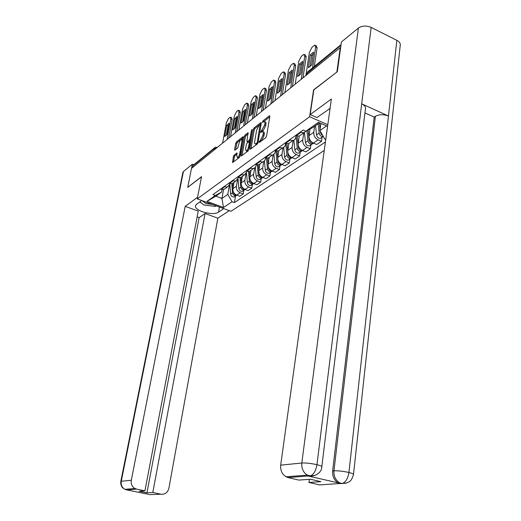 <?xml version="1.0" encoding="UTF-8"?>
<svg xmlns="http://www.w3.org/2000/svg" width="521" height="521" viewBox="0 0 521 521"><rect width="100%" height="100%" fill="white"/><g stroke="black" fill="none" stroke-linecap="round" stroke-linejoin="round"><path stroke-width="0.78" d="M258.957 142.083L259.25 142.526L265.769 137.616L266.576 136.046L269.832 116.398L269.39 115.805L262.89 120.944L262.519 122.507L264.036 121.484C264.785 121.386 265.059 122.129 264.837 123.698L264.57 125.314L260.656 132.008L260.832 132.503L262.33 131.507C263.098 131.416 263.372 132.165 263.151 133.773L262.877 135.401L260.344 140.37L258.957 142.083M234.059 155.173L233.336 156.619L232.613 162.559L239.243 157.596L239.986 156.124L243.086 136.652L236.443 141.862L235.72 143.308L234.6 149.56L234.815 150.243L237.713 148.029L239.002 143.444C239.53 141.263 240.324 139.882 241.373 139.309L241.959 141.126L239.777 153.487C239.25 155.668 238.462 157.049 237.413 157.616L236.814 155.74L236.957 152.985L234.059 155.173L235.108 155.59L234.378 157.036L233.506 161.92M337.08 71.898L313.564 89.892L309.604 116.763L197.27 198.885L201.542 176.652L187.755 187.326L191.494 168.368L340.233 47.619L340.61 47.802M336.905 71.813L340.233 47.619M249.859 148.667L250.256 149.299L257.244 144.037L258.032 142.5L261.308 123.119L261.067 122.435L253.922 128.042L253.154 129.553L249.859 148.667L250.666 148.993M248.081 150.94L241.347 156.013L240.969 155.382L244.284 136.554L245.026 135.076L248.035 132.731L246.934 141.061L247.162 141.751L249.24 140.182L250.002 138.684L251.389 130.68L252.034 129.56L248.843 149.436L248.081 150.94M197.27 198.885L230.992 211.272L324.251 150.452M192.718 167.371L193.024 165.808L193.975 164.629L214.613 147.795M306.179 131.051L303.808 132.809L300.142 132.223M309.988 129.045L309.031 135.597C308.868 138.957 310.314 141.451 313.368 143.086L318.123 139.862C315.049 138.208 313.59 135.694 313.746 132.308L314.612 126.29M318.123 139.862L321.516 141.308L322.082 137.284M295.498 135.545L299.145 136.118L301.418 134.503M313.368 143.086L316.748 144.512L321.516 141.308M296.058 135.779L295.856 137.101C295.524 138.925 294.541 140.077 292.906 140.54L289.292 139.98M310.939 144.845L310.366 148.798L307.019 147.397C303.99 145.789 302.558 143.321 302.727 139.993L303.795 132.822L299.145 136.118M284.831 143.171L288.426 143.718L290.679 142.122M299.269 136.033L298.194 143.151C298.025 146.46 299.438 148.902 302.454 150.491L305.781 151.878L310.366 148.798M285.534 143.464L285.358 144.571C285.026 146.368 284.049 147.502 282.441 147.964L278.865 147.436M300.233 152.106L299.653 155.994L296.345 154.633C293.362 153.07 291.955 150.654 292.138 147.378L293.193 140.455M274.58 150.504L278.129 151.018L280.363 149.436M288.862 143.412L287.781 150.419C287.599 153.669 288.992 156.066 291.955 157.609L295.244 158.957L299.653 155.994M275.42 150.836L274.847 153.089L273.291 154.744L272.372 155.108L268.849 154.6M289.936 159.087L289.344 162.917L286.088 161.595C283.144 160.071 281.763 157.7 281.952 154.483L283.007 147.775M264.727 157.55L268.23 158.045L270.438 156.476M278.859 150.51L277.758 157.407C277.569 160.598 278.937 162.949 281.861 164.46L285.104 165.769L289.344 162.917M265.684 157.922L264.981 160.273L263.593 161.614L262.688 161.972L259.211 161.497M280.024 165.808L279.425 169.579L276.215 168.296C273.31 166.805 271.955 164.48 272.151 161.315L273.206 154.789M255.244 164.336L258.703 164.805L260.891 163.255M269.22 157.342L268.113 164.135C267.918 167.274 269.259 169.579 272.144 171.051L275.342 172.321L279.425 169.579M256.312 164.734L255.635 166.902L254.261 168.231L253.362 168.589L249.93 168.133M270.471 172.288L269.878 175.994L266.7 174.743C263.841 173.298 262.512 171.012 262.714 167.899L263.769 161.51M246.107 170.868L249.526 171.311L251.689 169.781M259.94 163.926L258.826 170.614C258.618 173.708 259.94 175.968 262.786 177.4L265.938 178.638L269.878 175.994M247.28 171.285L244.382 174.958L240.989 174.528M261.268 178.527L260.669 182.181L257.537 180.963C254.717 179.55 253.408 177.309 253.616 174.242L254.678 167.957M237.309 177.16L240.676 177.589L242.819 176.065M250.985 170.276L249.865 176.86C249.657 179.901 250.953 182.129 253.76 183.522L256.873 184.727L260.669 182.181M238.572 177.596L235.72 181.106L232.373 180.689M252.398 184.545L251.786 188.146L248.699 186.961C245.912 185.58 244.629 183.379 244.844 180.364L245.919 174.138M228.817 183.236L232.151 183.639L234.268 182.135M242.356 176.398L241.23 182.884C241.008 185.88 242.285 188.061 245.052 189.429L248.126 190.601L251.786 188.146M230.171 183.679L227.364 187.032L224.056 186.635M243.828 190.354L243.222 193.903L240.168 192.744C237.42 191.396 236.156 189.234 236.378 186.264L237.472 180.071M220.63 189.09L223.913 189.475L226.016 187.99M234.02 182.311L232.887 188.7C232.666 191.656 233.916 193.799 236.651 195.134L239.686 196.274L243.222 193.903M319.51 122.826L312.874 127.521L305.886 131.207L303.176 130.048L212.926 194.6L215.297 195.486L221.601 192.073L215.811 196.17L221.926 198.449L227.775 194.392L229.318 185.743M320.916 123.438L319.907 130.55L326.608 125.913M305.886 131.207L318.383 122.337L327.585 126.343M325.859 138.801L325.013 139.374L319.907 130.55M325.742 139.68L325.013 139.374M227.775 194.392L232.073 201.738L234.391 202.604L325.423 141.992M232.073 201.738L223.502 207.488L206.961 201.399L215.297 195.486M309.604 116.763L327.813 124.701M223.535 189.559L221.926 198.449L223.502 207.488M222.063 189.54L221.601 192.073M235.557 195.968L234.391 202.604M215.811 196.17L206.961 201.399M260.415 141.647L261.438 140.82L263.978 135.857L262.877 135.401M263.02 131.8L263.418 131.963C264.193 131.872 264.466 132.621 264.245 134.223L263.978 135.857M264.72 121.771L265.117 121.94C265.873 121.849 266.146 122.585 265.931 124.154L265.658 125.776L263.131 130.738L262.102 131.598M269.761 116.841L263.821 121.562M258.944 125.366L254.984 128.485L254.222 129.996L250.998 148.739M261.236 123.562L260.057 124.493M256.846 143.014L257.394 141.94L260.103 124.473L259.113 125.222L256.638 130.113L254.665 141.666C254.437 143.268 254.704 144.03 255.466 143.939L256.846 143.014L257.732 143.379M255.752 143.822L256.553 144.382L257.061 144.115L255.974 143.672M257.465 143.816L257.061 144.115M242.096 155.447L245.332 136.984L244.284 136.554M248.191 133.845L246.081 135.506L245.332 136.984M247.976 141.94L248.387 142.103L250.38 140.566M245.534 149.052L246.172 150.94C247.26 150.354 248.074 148.947 248.608 146.714L249.377 142.279L248.986 141.666L247.065 143.145L246.309 144.643L245.534 149.052M246.563 150.745L247.247 151.377L248.784 149.69M237.114 154.053L235.108 155.59M237.817 157.401L238.475 158.032L239.881 156.534M242.858 139.856L241.868 139.511M240.819 139.648L237.485 142.279L236.762 143.731L235.713 149.579M243.229 137.752L241.106 139.426M320.591 133.083L321.783 134.887M318.155 123.79L319.158 133.089C319.738 135.486 321.06 136.645 323.124 136.58L323.359 136.515M315.55 125.633L316.54 134.893C317.113 137.277 318.429 138.436 320.493 138.365L321.711 137.537M319.393 122.91L320.083 129.312M320.291 131.207L320.402 132.23L322.799 135.545M310.028 66.773L311.714 55.571L313.355 53.754M315.557 45.451L316.247 45.776L317.1 47.711L314.313 66.46M310.288 54.9L308.347 67.71L311.675 64.975L313.603 52.107L310.288 54.9L311.714 55.571M312.548 67.899L315.667 47.027L314.821 45.099L311.988 47.287L309.389 52.354L305.873 75.512M309.422 140.957L310.444 142.48M306.928 130.654L307.983 140.787C308.549 143.138 309.852 144.278 311.89 144.2L313.609 143.19M304.446 132.594L305.469 142.52C306.029 144.864 307.331 145.991 309.363 145.913L310.575 145.092M308.139 130.016L309.181 139.96C309.748 142.318 311.05 143.457 313.095 143.379L313.466 143.125M298.696 148.505L299.529 149.748M296.026 135.988L297.257 148.185C297.804 150.491 299.087 151.604 301.099 151.513L302.297 150.699M293.87 140.162L294.84 149.846C295.381 152.152 296.657 153.252 298.67 153.161L299.868 152.353M297.263 136.157L298.403 147.391C298.956 149.703 300.239 150.816 302.252 150.732L302.675 150.589M330.067 108.44L316.957 117.557L310.177 114.594L331.363 99.036L280.695 465.149L301.822 463.013L358.402 28.062L341.411 41.993L337.328 71.709L313.811 89.912L310.177 114.594M329.064 108.935L329.943 109.325M346.569 483.058L319.503 484.901L308.973 482.446L309.363 479.34M358.402 28.062C362.075 25.646 366.328 25.431 371.16 27.411L361.685 103.809C364.602 105.262 365.853 106.961 365.442 108.915L321.815 466.673M312.926 475.849L308.536 476.122L338.194 482.863C334.163 480.316 332.313 476.337 332.639 470.925L374.189 117.082L375.407 116.287C379.216 114.288 383.567 114.203 388.451 116.014L396.839 40.319L371.16 27.411M396.839 40.319C399.509 41.758 400.636 43.51 400.219 45.561L353.498 474.325M332.639 470.925L333.961 470.821C338.149 470.652 343.137 471.205 348.927 472.482L388.451 116.014L361.685 103.809L316.95 464.686C315.928 470.658 313.779 474.37 310.496 475.829L288.035 477.568L285.983 476.78C282.03 474.24 280.272 470.365 280.695 465.149M308.973 482.446L320.91 481.678L310.601 479.255L298.813 480.082L288.035 477.568M374.189 117.082L364.954 112.907M375.407 116.287L333.961 470.821C333.577 475.979 335.426 479.971 339.529 482.785L341.431 483.508L340.089 483.586M342.492 483.41L345.866 483.241L349.207 481.808C350.854 480.994 352.274 478.591 353.466 474.605C353.759 474.032 352.242 473.322 348.927 472.482C347.982 478.369 345.84 482.01 342.492 483.41L341.796 483.547M201.718 200.52L196.704 204.134L195.596 205.587C193.604 210.705 213.206 216.222 218.54 212.093L223.75 208.615M197.583 197.27L185.189 206.362L198.247 211.077L144.929 490.841L136.593 489.095L126.492 489.896M144.929 490.841L139.146 491.244L146.922 492.866L199.126 217.615L197.14 216.905M199.126 217.615L205.066 213.545L217.856 218.162L168.882 488.268C167.69 492.606 165.066 494.585 161.002 494.201L152.803 492.488L205.066 213.545M229.299 210.653L217.856 218.162M185.189 206.362L131.292 480.258C130.791 483.989 132.034 486.751 135.024 488.542L136.593 489.095M182.864 172.444L183.431 171.513L192.36 164.193L193.766 164.734M146.922 492.866L152.803 492.488M148.739 494.344L125.984 489.76M187.794 187.339L201.503 176.853M192.36 164.193L191.546 168.322M199.634 202.024L201.594 203.17M149.527 494.644L161.002 494.201M202.005 200.624L205.873 203.529L212.47 204.473M216.222 205.847L215.355 206.446L203.861 204.948L199.895 201.835M299.256 75.623L300.969 64.591L302.499 62.878M304.655 54.692L305.365 55.018L306.172 56.945L302.968 77.87M299.562 63.94L297.595 76.548L300.793 73.923L302.747 61.263L299.562 63.94L300.969 64.591M301.223 79.29L304.759 56.281L303.958 54.36L303.215 54.783L301.249 56.457L298.728 61.406L295.166 84.207M288.901 84.122L290.633 73.266L292.053 71.651M294.176 63.575L294.899 63.907L295.674 65.822L292.424 86.427M292.268 70.061L289.246 72.634L287.26 85.053L290.327 82.526L292.307 70.075M290.692 87.834L294.28 65.184L293.512 63.269L292.815 63.66L290.926 65.275L288.478 70.107L284.87 92.562M289.246 72.634L290.633 73.266M288.413 155.812L289.012 156.704M285.788 143.555L286.934 155.297C287.468 157.563 288.732 158.651 290.725 158.553L291.91 157.746M283.691 147.397L284.609 156.899C285.143 159.159 286.4 160.24 288.387 160.142L289.572 159.335M286.986 143.822L287.716 151.207M287.839 152.49L288.041 154.535C288.575 156.808 289.839 157.896 291.832 157.798L292.157 157.694M275.954 150.999L277.009 162.135C277.524 164.369 278.768 165.431 280.734 165.326L281.913 164.525M273.89 154.327L274.769 163.679C275.283 165.899 276.527 166.954 278.488 166.85L279.66 166.056M277.094 151.142L277.719 157.713M277.934 159.927L278.071 161.406C278.592 163.64 279.836 164.701 281.809 164.597L282.037 164.532M266.472 158.11L267.449 168.726C267.95 170.921 269.175 171.956 271.122 171.845L272.288 171.109M264.447 160.963L265.293 170.217C265.795 172.392 267.012 173.428 268.953 173.317L270.112 172.529M267.56 158.156L268.113 164.141L272.151 161.315M268.374 166.922L268.471 168.023C268.979 170.217 270.204 171.259 272.151 171.149M278.937 92.308L280.689 81.615L282.011 80.097M284.088 72.119L284.831 72.458L285.567 74.366L282.284 94.659M282.206 78.528L279.315 81.002L277.309 93.233L280.265 90.797L282.265 78.554M280.572 96.053L284.192 73.748L283.463 71.839L282.805 72.211L280.988 73.761L278.605 78.489L274.964 100.605M279.315 81.002L280.689 81.615M269.344 100.182L271.109 89.658L272.34 88.225M274.385 80.358L275.14 80.696L275.837 82.598L272.522 102.585M272.516 86.681L269.754 89.058L267.735 101.107L270.581 98.769L272.594 86.714M270.822 103.966L274.476 81.992L273.785 80.091L273.167 80.442L271.415 81.94L269.096 86.558L265.423 108.348M269.754 89.058L271.109 89.658M260.103 107.769L261.874 97.407L263.02 96.066M265.026 88.29L265.795 88.629L266.459 90.524L263.125 110.218M263.177 94.535L260.539 96.828L258.507 108.7L261.249 106.44L263.274 94.581M261.438 111.585L265.117 89.931L264.466 88.042L263.88 88.375L262.193 89.82L259.933 94.34L256.26 115.669M260.539 96.828L261.874 97.407M257.328 164.923L258.234 175.076C258.729 177.231 259.933 178.247 261.855 178.13L262.923 177.459M255.342 167.313L256.156 176.508C256.645 178.657 257.849 179.667 259.764 179.55L260.917 178.768M258.37 164.877L258.865 170.38M259.152 173.591L259.224 174.398C259.719 176.554 260.923 177.576 262.851 177.459L262.897 177.446M251.187 115.089L252.972 104.877L254.033 103.62M256.006 95.942L256.788 96.281L257.42 98.163L254.059 117.577M254.176 102.109L251.656 104.317L249.605 116.014L252.255 113.839L254.287 102.155M252.392 118.931L256.098 97.596L255.472 95.708L254.925 96.027L253.291 97.414L251.089 101.842L247.416 122.761M251.656 104.317L252.972 104.877M248.504 171.448L249.351 181.204C249.833 183.32 251.024 184.317 252.919 184.193L253.922 183.587M246.557 173.402L247.345 182.584C247.827 184.695 249.012 185.684 250.901 185.561L252.04 184.786M249.5 171.318L249.943 176.404M250.256 179.979L250.301 180.546C250.77 182.637 251.949 183.639 253.831 183.555M242.591 122.148L244.382 112.093L245.365 110.914M247.306 103.327L248.1 103.666L248.693 105.542L245.319 124.669M245.495 109.417L243.079 111.546L241.021 123.08L243.574 120.976L245.619 109.469M243.665 126.01L247.39 104.981L246.798 103.112L246.277 103.405L244.707 104.754L242.558 109.084L238.872 129.67M243.079 111.546L244.382 112.093M239.992 177.707L240.78 187.111C241.249 189.188 242.421 190.165 244.297 190.041L245.235 189.501M238.077 179.217L238.846 188.446C239.308 190.517 240.481 191.487 242.35 191.357L243.476 190.595M240.936 177.407L241.34 182.226M241.672 186.114L241.698 186.479C242.128 188.478 243.261 189.468 245.085 189.442M234.287 128.961L236.078 119.062L236.99 117.954M238.905 110.459L239.706 110.797L240.272 112.66L236.879 131.52M237.114 116.47L234.802 118.521L232.731 129.892L235.199 127.866L237.25 116.528M235.245 132.848L238.983 112.119L238.423 110.257L237.934 110.537L236.41 111.833L234.32 116.079L230.621 136.378M234.802 118.521L236.078 119.062M231.76 183.718L232.503 192.816C232.965 194.861 234.118 195.818 235.974 195.688L236.847 195.206M229.878 184.773L230.634 194.105C231.09 196.143 232.242 197.094 234.092 196.964L235.212 196.202M232.659 183.275L233.037 187.86M233.375 192.021L233.395 192.203C233.786 194.118 234.867 195.095 236.632 195.128M226.264 135.545L228.061 125.789L228.908 124.753M230.796 117.349L231.604 117.681L232.138 119.537L228.732 138.137M229.019 123.288L226.798 125.268L224.727 136.482L227.11 134.522L229.162 123.347M227.11 139.452L230.868 119.009L230.334 117.153L229.865 117.42L228.4 118.677L226.355 122.839L222.643 142.878M226.798 125.268L228.061 125.789M245.052 189.429L248.699 186.961M253.76 183.522L257.537 180.963M262.786 177.4L266.7 174.743M272.144 171.051L276.215 168.296M281.861 164.46L286.088 161.595M291.955 157.609L296.345 154.633M302.454 150.491L307.019 147.397M236.651 195.134L240.168 192.744M232.887 188.7L236.378 186.264M241.23 182.884L244.844 180.364M229.383 183.444L232.939 180.911M249.865 176.86L253.616 174.242M237.876 177.381L241.562 174.75M258.826 170.614L262.714 167.899M246.687 171.09L250.51 168.361M255.824 164.564L259.797 161.731M277.758 157.407L281.952 154.483M265.319 157.791L269.448 154.841M287.781 150.419L292.138 147.378M275.186 150.751L279.471 147.684M298.194 143.151L302.727 139.993M285.443 143.425L289.904 140.24M309.031 135.597L313.746 132.308M296.117 135.805L300.76 132.484M221.184 189.299L224.616 186.85M340.962 45.262L306.915 73.415M307.045 74.562L307.331 72.66L308.386 71.292L341.047 44.65M214.059 150.048L214.372 148.413L193.024 165.808M216.417 148.133L214.372 148.413L215.342 147.196L217.355 147.371M261.438 140.82L260.344 140.37M264.245 134.223L263.151 133.773M262.297 131.383L261.21 130.927M263.131 130.738L262.037 130.283M265.658 125.776L264.57 125.314M265.931 124.154L264.837 123.698M263.971 121.406L262.89 120.944M269.852 116.001L269.39 115.805M260.604 141.451L259.51 141.002M254.222 129.996L253.154 129.553M254.984 128.485L253.922 128.042M261.327 122.715L260.891 122.526M258.077 142.22L257.394 141.94M260.949 125.242L260.272 124.955M241.764 155.701L240.969 155.382M246.081 135.506L245.026 135.076M248.283 132.985L247.879 132.816M248.387 142.103L247.319 141.673M250.308 140.624L249.24 140.182M250.653 138.951L250.002 138.684M252.04 130.947L251.389 130.68M249.266 146.981L248.608 146.714M250.034 142.546L249.377 142.279M237.198 153.213L236.814 153.057M240.409 153.734L239.777 153.487M242.591 141.38L241.959 141.126M235.355 149.859L234.6 149.56M236.762 143.731L235.72 143.308M237.485 142.279L236.443 141.862M243.327 136.893L242.929 136.73M233.18 162.168L232.392 161.855M234.378 157.036L233.336 156.619M319.158 133.089L316.54 134.893M320.741 131.989L320.402 132.23M315.667 47.027L317.1 47.711M307.983 140.787L305.469 142.52M309.748 139.569L309.181 139.96M297.257 148.185L294.84 149.846M298.891 147.059L298.403 147.391M308.536 476.122L309.8 475.979M341.789 483.592L341.431 483.508M285.983 476.78L307.331 475.113C303.255 472.469 301.418 468.438 301.822 463.013C305.918 462.798 310.959 463.351 316.95 464.686C320.454 465.579 322.063 466.334 321.783 466.946C321.822 473.302 313.186 476.962 310.49 475.829L307.331 475.113L309.448 475.94M315.075 475.367L309.819 476.025M183.431 171.513L121.269 481.267L131.292 480.258M219.458 207.039L218.54 212.093M135.024 488.542L124.897 489.33L122.852 487.982C122.878 488.157 120.273 485.787 120.807 481.417L121.269 481.267C120.768 484.901 121.973 487.591 124.897 489.33L126.434 489.87M304.759 56.281L306.172 56.945M294.28 65.184L295.674 65.822M286.934 155.297L284.609 156.899M288.452 154.249L288.041 154.535M277.009 162.135L274.769 163.679M278.409 161.171L278.071 161.406M267.449 168.726L265.293 170.217M284.192 73.748L285.567 74.366M274.476 81.992L275.837 82.598M265.117 89.931L266.459 90.524M258.234 175.076L256.156 176.508M256.098 97.596L257.42 98.163M249.351 181.204L247.345 182.584M247.39 104.981L248.693 105.542M240.78 187.111L238.846 188.446M238.983 112.119L240.272 112.66M232.503 192.816L230.634 194.105M230.868 119.009L232.138 119.537M297.458 82.344L295.908 83.601M286.895 90.921L285.371 92.152M276.736 99.166L275.244 100.377M266.96 107.098L265.495 108.29M257.556 114.737L256.117 115.909M248.491 122.096L247.071 123.249M239.751 129.195L238.357 130.322M231.317 136.04L229.95 137.147M223.177 142.65L221.829 143.737M223.913 189.475L227.364 187.032M288.426 143.718L292.906 140.54M278.129 151.018L282.441 147.964M268.23 158.045L272.372 155.108M258.703 164.805L262.688 161.972M249.526 171.311L253.362 168.589M240.676 177.589L244.382 174.958M232.151 183.639L235.72 181.106M306.7 74.842L307.703 71.774M261.014 124.858L260.246 124.539M256.553 144.382L255.466 143.939M248.23 142.187L247.162 141.751M247.247 151.377L246.172 150.94M250.132 141.986L249.338 141.666M238.475 158.032L237.413 157.616M323.124 136.58L320.493 138.365M311.89 144.2L309.363 145.913M301.099 151.513L298.67 153.161M342.473 483.416L338.194 482.863M120.807 481.417L182.897 172.288M290.725 158.553L288.387 160.142M280.734 165.326L278.488 166.85M271.122 171.845L268.953 173.317M261.855 178.13L259.764 179.55M252.919 184.193L250.901 185.561M244.297 190.041L242.35 191.357M235.974 195.688L234.092 196.964"/></g></svg>
